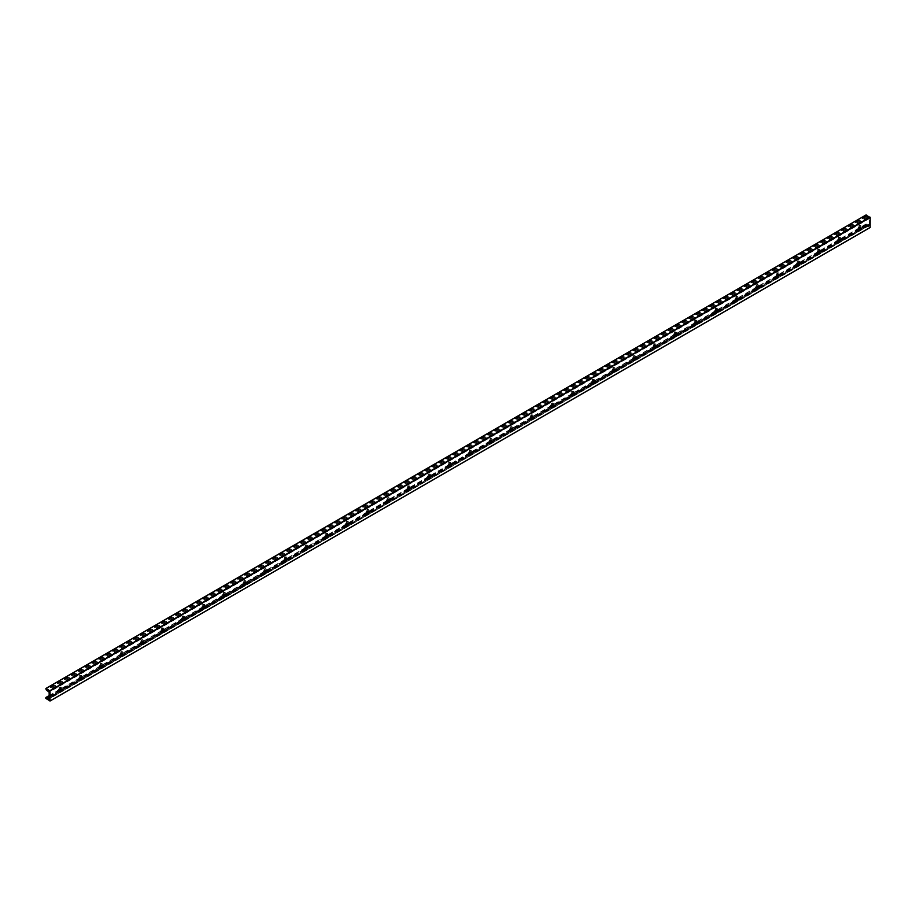<?xml version="1.0" encoding="UTF-8"?>
<svg xmlns="http://www.w3.org/2000/svg" width="916" height="916" viewBox="0 0 916 916"><rect width="100%" height="100%" fill="white"/><g stroke="black" fill="none" stroke-linecap="round" stroke-linejoin="round"><path stroke-width="0.69" stroke-dasharray="4.58 3.44" d="M58.155 691.03A2.714 1.569 -60 0 1 59.345 688.294A2.714 1.569 -60 0 1 61.441 687.572A2.714 1.569 -60 0 1 61.441 690.71A2.714 1.569 -60 0 1 58.716 692.278A2.714 1.569 -60 0 1 58.155 691.03M61.074 689.588A2.714 1.569 120 0 0 60.742 687.172A2.714 1.569 120 0 0 58.647 687.893A2.714 1.569 120 0 0 57.456 690.63A2.714 1.569 120 0 0 58.029 691.878A2.714 1.569 120 0 0 58.887 691.946L59.872 691.385A2.714 1.569 120 0 0 60.296 690.95M59.46 691.225A1.454 0.836 -60 0 1 59.357 691.179A1.454 0.836 -60 0 1 59.048 690.515A1.454 0.836 -60 0 1 59.689 689.05A1.454 0.836 -60 0 1 60.8 688.66A1.454 0.836 -60 0 1 60.891 688.74M78.662 679.191A2.714 1.569 -60 0 1 79.841 676.455A2.714 1.569 -60 0 1 81.936 675.733A2.714 1.569 -60 0 1 81.936 678.87A2.714 1.569 -60 0 1 79.223 680.439A2.714 1.569 -60 0 1 78.662 679.191M81.581 677.76A2.714 1.569 120 0 0 81.249 675.332A2.714 1.569 120 0 0 79.154 676.054A2.714 1.569 120 0 0 77.963 678.79A2.714 1.569 120 0 0 78.524 680.038A2.714 1.569 120 0 0 79.394 680.119L80.379 679.546A2.714 1.569 120 0 0 80.791 679.111M79.967 679.386A1.454 0.836 -60 0 1 79.852 679.34A1.454 0.836 -60 0 1 79.555 678.676A1.454 0.836 -60 0 1 80.184 677.222A1.454 0.836 -60 0 1 81.306 676.832A1.454 0.836 -60 0 1 81.398 676.901M99.157 667.352A2.714 1.569 -60 0 1 100.348 664.615A2.714 1.569 -60 0 1 102.443 663.894A2.714 1.569 -60 0 1 102.443 667.031A2.714 1.569 -60 0 1 99.73 668.6A2.714 1.569 -60 0 1 99.157 667.352M102.088 665.921A2.714 1.569 120 0 0 101.756 663.493A2.714 1.569 120 0 0 99.661 664.215A2.714 1.569 120 0 0 98.47 666.951A2.714 1.569 120 0 0 99.031 668.199A2.714 1.569 120 0 0 99.901 668.279L100.886 667.707A2.714 1.569 120 0 0 101.298 667.283M100.474 667.546A1.454 0.836 -60 0 1 100.359 667.501A1.454 0.836 -60 0 1 100.062 666.837A1.454 0.836 -60 0 1 100.691 665.382A1.454 0.836 -60 0 1 101.813 664.993A1.454 0.836 -60 0 1 101.905 665.062M119.664 655.513A2.714 1.569 -60 0 1 120.855 652.776A2.714 1.569 -60 0 1 122.95 652.055A2.714 1.569 -60 0 1 122.95 655.192A2.714 1.569 -60 0 1 120.225 656.761A2.714 1.569 -60 0 1 119.664 655.513M122.595 654.081A2.714 1.569 120 0 0 122.252 651.654A2.714 1.569 120 0 0 120.156 652.387A2.714 1.569 120 0 0 118.977 655.123A2.714 1.569 120 0 0 119.538 656.36A2.714 1.569 120 0 0 120.408 656.44L121.393 655.867A2.714 1.569 120 0 0 121.805 655.444M120.969 655.707A1.454 0.836 -60 0 1 120.866 655.661A1.454 0.836 -60 0 1 120.569 654.997A1.454 0.836 -60 0 1 121.198 653.543A1.454 0.836 -60 0 1 122.309 653.154A1.454 0.836 -60 0 1 122.412 653.222M140.171 643.685A2.714 1.569 -60 0 1 141.362 640.948A2.714 1.569 -60 0 1 143.457 640.215A2.714 1.569 -60 0 1 143.457 643.353A2.714 1.569 -60 0 1 140.732 644.921A2.714 1.569 -60 0 1 140.171 643.685M143.091 642.242A2.714 1.569 120 0 0 142.759 639.815A2.714 1.569 120 0 0 140.663 640.547A2.714 1.569 120 0 0 139.484 643.284A2.714 1.569 120 0 0 140.045 644.52A2.714 1.569 120 0 0 140.904 644.601L141.888 644.028A2.714 1.569 120 0 0 142.312 643.605M141.476 643.868A1.454 0.836 -60 0 1 141.373 643.822A1.454 0.836 -60 0 1 141.064 643.158A1.454 0.836 -60 0 1 141.705 641.704A1.454 0.836 -60 0 1 142.816 641.315A1.454 0.836 -60 0 1 142.919 641.383M160.678 631.845A2.714 1.569 -60 0 1 161.857 629.109A2.714 1.569 -60 0 1 163.953 628.376A2.714 1.569 -60 0 1 163.953 631.513A2.714 1.569 -60 0 1 161.239 633.082A2.714 1.569 -60 0 1 160.678 631.845M163.598 630.403A2.714 1.569 120 0 0 163.266 627.975A2.714 1.569 120 0 0 161.17 628.708A2.714 1.569 120 0 0 159.979 631.445A2.714 1.569 120 0 0 160.552 632.681A2.714 1.569 120 0 0 161.411 632.761L162.395 632.189A2.714 1.569 120 0 0 162.819 631.765M161.983 632.029A1.454 0.836 -60 0 1 161.869 631.983A1.454 0.836 -60 0 1 161.571 631.319A1.454 0.836 -60 0 1 162.201 629.865A1.454 0.836 -60 0 1 163.323 629.475A1.454 0.836 -60 0 1 163.414 629.544M181.185 620.006A2.714 1.569 -60 0 1 182.364 617.269A2.714 1.569 -60 0 1 184.459 616.537A2.714 1.569 -60 0 1 184.459 619.674A2.714 1.569 -60 0 1 181.746 621.243A2.714 1.569 -60 0 1 181.185 620.006M184.105 618.563A2.714 1.569 120 0 0 183.773 616.136A2.714 1.569 120 0 0 181.677 616.869A2.714 1.569 120 0 0 180.486 619.605A2.714 1.569 120 0 0 181.047 620.853A2.714 1.569 120 0 0 181.918 620.922L182.902 620.35A2.714 1.569 120 0 0 183.315 619.926M182.49 620.201A1.454 0.836 -60 0 1 182.376 620.143A1.454 0.836 -60 0 1 182.078 619.479A1.454 0.836 -60 0 1 182.708 618.025A1.454 0.836 -60 0 1 183.83 617.636A1.454 0.836 -60 0 1 183.921 617.705M201.68 608.167A2.714 1.569 -60 0 1 202.871 605.43A2.714 1.569 -60 0 1 204.966 604.697A2.714 1.569 -60 0 1 204.966 607.835A2.714 1.569 -60 0 1 202.241 609.415A2.714 1.569 -60 0 1 201.68 608.167M204.611 606.724A2.714 1.569 120 0 0 204.268 604.297A2.714 1.569 120 0 0 202.184 605.029A2.714 1.569 120 0 0 200.993 607.766A2.714 1.569 120 0 0 201.554 609.014A2.714 1.569 120 0 0 202.425 609.083L203.409 608.522A2.714 1.569 120 0 0 203.821 608.087M202.986 608.361A1.454 0.836 -60 0 1 202.883 608.316A1.454 0.836 -60 0 1 202.585 607.652A1.454 0.836 -60 0 1 203.215 606.186A1.454 0.836 -60 0 1 204.325 605.797A1.454 0.836 -60 0 1 204.428 605.877M222.187 596.327A2.714 1.569 -60 0 1 223.378 593.591A2.714 1.569 -60 0 1 225.473 592.858A2.714 1.569 -60 0 1 225.473 596.007A2.714 1.569 -60 0 1 222.748 597.576A2.714 1.569 -60 0 1 222.187 596.327M225.107 594.885A2.714 1.569 120 0 0 224.775 592.469A2.714 1.569 120 0 0 222.68 593.19A2.714 1.569 120 0 0 221.5 595.927A2.714 1.569 120 0 0 222.061 597.175A2.714 1.569 120 0 0 222.931 597.243L223.905 596.682A2.714 1.569 120 0 0 224.328 596.247M223.493 596.522A1.454 0.836 -60 0 1 223.389 596.476A1.454 0.836 -60 0 1 223.08 595.812A1.454 0.836 -60 0 1 223.722 594.347A1.454 0.836 -60 0 1 224.832 593.957A1.454 0.836 -60 0 1 224.935 594.037M242.694 584.488A2.714 1.569 -60 0 1 243.874 581.752A2.714 1.569 -60 0 1 245.969 581.03A2.714 1.569 -60 0 1 245.969 584.168A2.714 1.569 -60 0 1 243.255 585.736A2.714 1.569 -60 0 1 242.694 584.488M245.614 583.045A2.714 1.569 120 0 0 245.282 580.63A2.714 1.569 120 0 0 243.187 581.351A2.714 1.569 120 0 0 241.996 584.087A2.714 1.569 120 0 0 242.568 585.335A2.714 1.569 120 0 0 243.427 585.404L244.412 584.843A2.714 1.569 120 0 0 244.835 584.408M243.999 584.683A1.454 0.836 -60 0 1 243.885 584.637A1.454 0.836 -60 0 1 243.587 583.973A1.454 0.836 -60 0 1 244.217 582.507A1.454 0.836 -60 0 1 245.339 582.118A1.454 0.836 -60 0 1 245.431 582.198M263.201 572.649A2.714 1.569 -60 0 1 264.38 569.912A2.714 1.569 -60 0 1 266.476 569.191A2.714 1.569 -60 0 1 266.476 572.328A2.714 1.569 -60 0 1 263.762 573.897A2.714 1.569 -60 0 1 263.201 572.649M266.121 571.218A2.714 1.569 120 0 0 265.789 568.79A2.714 1.569 120 0 0 263.694 569.512A2.714 1.569 120 0 0 262.503 572.248A2.714 1.569 120 0 0 263.064 573.496A2.714 1.569 120 0 0 263.934 573.576L264.919 573.004A2.714 1.569 120 0 0 265.331 572.569M264.506 572.844A1.454 0.836 -60 0 1 264.392 572.798A1.454 0.836 -60 0 1 264.094 572.134A1.454 0.836 -60 0 1 264.724 570.679A1.454 0.836 -60 0 1 265.846 570.29A1.454 0.836 -60 0 1 265.938 570.359M283.697 560.81A2.714 1.569 -60 0 1 284.887 558.073A2.714 1.569 -60 0 1 286.983 557.352A2.714 1.569 -60 0 1 286.983 560.489A2.714 1.569 -60 0 1 284.269 562.058A2.714 1.569 -60 0 1 283.697 560.81M286.628 559.378A2.714 1.569 120 0 0 286.296 556.951A2.714 1.569 120 0 0 284.2 557.672A2.714 1.569 120 0 0 283.01 560.409A2.714 1.569 120 0 0 283.571 561.657A2.714 1.569 120 0 0 284.441 561.737L285.426 561.165A2.714 1.569 120 0 0 285.838 560.741M285.013 561.004A1.454 0.836 -60 0 1 284.899 560.958A1.454 0.836 -60 0 1 284.601 560.294A1.454 0.836 -60 0 1 285.231 558.84A1.454 0.836 -60 0 1 286.353 558.451A1.454 0.836 -60 0 1 286.445 558.52M304.204 548.97A2.714 1.569 -60 0 1 305.394 546.234A2.714 1.569 -60 0 1 307.49 545.512A2.714 1.569 -60 0 1 307.49 548.65A2.714 1.569 -60 0 1 304.765 550.218A2.714 1.569 -60 0 1 304.204 548.97M307.135 547.539A2.714 1.569 120 0 0 306.791 545.112A2.714 1.569 120 0 0 304.696 545.844A2.714 1.569 120 0 0 303.517 548.57A2.714 1.569 120 0 0 304.078 549.818A2.714 1.569 120 0 0 304.948 549.898L305.933 549.325A2.714 1.569 120 0 0 306.345 548.902M305.509 549.165A1.454 0.836 -60 0 1 305.406 549.119A1.454 0.836 -60 0 1 305.097 548.455A1.454 0.836 -60 0 1 305.738 547.001A1.454 0.836 -60 0 1 306.849 546.612A1.454 0.836 -60 0 1 306.952 546.68M324.711 537.142A2.714 1.569 -60 0 1 325.901 534.406A2.714 1.569 -60 0 1 327.985 533.673A2.714 1.569 -60 0 1 327.985 536.81A2.714 1.569 -60 0 1 325.272 538.379A2.714 1.569 -60 0 1 324.711 537.142M327.63 535.7A2.714 1.569 120 0 0 327.298 533.272A2.714 1.569 120 0 0 325.203 534.005A2.714 1.569 120 0 0 324.012 536.742A2.714 1.569 120 0 0 324.585 537.978A2.714 1.569 120 0 0 325.443 538.058L326.428 537.486A2.714 1.569 120 0 0 326.852 537.062M326.016 537.326A1.454 0.836 -60 0 1 325.901 537.28A1.454 0.836 -60 0 1 325.604 536.616A1.454 0.836 -60 0 1 326.245 535.162A1.454 0.836 -60 0 1 327.356 534.772A1.454 0.836 -60 0 1 327.447 534.841M345.218 525.303A2.714 1.569 -60 0 1 346.397 522.567A2.714 1.569 -60 0 1 348.492 521.834A2.714 1.569 -60 0 1 348.492 524.971A2.714 1.569 -60 0 1 345.779 526.54A2.714 1.569 -60 0 1 345.218 525.303M348.137 523.86A2.714 1.569 120 0 0 347.805 521.433A2.714 1.569 120 0 0 345.71 522.166A2.714 1.569 120 0 0 344.519 524.902A2.714 1.569 120 0 0 345.08 526.139A2.714 1.569 120 0 0 345.95 526.219L346.935 525.647A2.714 1.569 120 0 0 347.347 525.223M346.523 525.486A1.454 0.836 -60 0 1 346.408 525.44A1.454 0.836 -60 0 1 346.111 524.776A1.454 0.836 -60 0 1 346.74 523.322A1.454 0.836 -60 0 1 347.862 522.933A1.454 0.836 -60 0 1 347.954 523.002M365.713 513.464A2.714 1.569 -60 0 1 366.904 510.727A2.714 1.569 -60 0 1 368.999 509.994A2.714 1.569 -60 0 1 368.999 513.132A2.714 1.569 -60 0 1 366.285 514.7A2.714 1.569 -60 0 1 365.713 513.464M368.644 512.021A2.714 1.569 120 0 0 368.312 509.594A2.714 1.569 120 0 0 366.217 510.327A2.714 1.569 120 0 0 365.026 513.063A2.714 1.569 120 0 0 365.587 514.311A2.714 1.569 120 0 0 366.457 514.38L367.442 513.807A2.714 1.569 120 0 0 367.854 513.384M367.03 513.658A1.454 0.836 -60 0 1 366.915 513.601A1.454 0.836 -60 0 1 366.618 512.937A1.454 0.836 -60 0 1 367.247 511.483A1.454 0.836 -60 0 1 368.369 511.094A1.454 0.836 -60 0 1 368.461 511.162M386.22 501.625A2.714 1.569 -60 0 1 387.411 498.888A2.714 1.569 -60 0 1 389.506 498.155A2.714 1.569 -60 0 1 389.506 501.292A2.714 1.569 -60 0 1 386.781 502.873A2.714 1.569 -60 0 1 386.22 501.625M389.151 500.182A2.714 1.569 120 0 0 388.808 497.754A2.714 1.569 120 0 0 386.712 498.487A2.714 1.569 120 0 0 385.533 501.224A2.714 1.569 120 0 0 386.094 502.472A2.714 1.569 120 0 0 386.964 502.541L387.949 501.979A2.714 1.569 120 0 0 388.361 501.544M387.525 501.819A1.454 0.836 -60 0 1 387.422 501.773A1.454 0.836 -60 0 1 387.125 501.109A1.454 0.836 -60 0 1 387.754 499.644A1.454 0.836 -60 0 1 388.865 499.254A1.454 0.836 -60 0 1 388.968 499.335M406.727 489.785A2.714 1.569 -60 0 1 407.918 487.049A2.714 1.569 -60 0 1 410.013 486.316A2.714 1.569 -60 0 1 410.013 489.465A2.714 1.569 -60 0 1 407.288 491.033A2.714 1.569 -60 0 1 406.727 489.785M409.647 488.343A2.714 1.569 120 0 0 409.315 485.927A2.714 1.569 120 0 0 407.219 486.648A2.714 1.569 120 0 0 406.04 489.384A2.714 1.569 120 0 0 406.601 490.632A2.714 1.569 120 0 0 407.46 490.701L408.444 490.14A2.714 1.569 120 0 0 408.868 489.705M408.032 489.98A1.454 0.836 -60 0 1 407.929 489.934A1.454 0.836 -60 0 1 407.62 489.27A1.454 0.836 -60 0 1 408.261 487.804A1.454 0.836 -60 0 1 409.372 487.415A1.454 0.836 -60 0 1 409.463 487.495M427.234 477.946A2.714 1.569 -60 0 1 428.413 475.209A2.714 1.569 -60 0 1 430.509 474.488A2.714 1.569 -60 0 1 430.509 477.625A2.714 1.569 -60 0 1 427.795 479.194A2.714 1.569 -60 0 1 427.234 477.946M430.154 476.503A2.714 1.569 120 0 0 429.822 474.087A2.714 1.569 120 0 0 427.726 474.809A2.714 1.569 120 0 0 426.535 477.545A2.714 1.569 120 0 0 427.096 478.793A2.714 1.569 120 0 0 427.967 478.862L428.951 478.301A2.714 1.569 120 0 0 429.375 477.866M428.539 478.141A1.454 0.836 -60 0 1 428.425 478.095A1.454 0.836 -60 0 1 428.127 477.431A1.454 0.836 -60 0 1 428.757 475.965A1.454 0.836 -60 0 1 429.879 475.576A1.454 0.836 -60 0 1 429.97 475.656M447.729 466.107A2.714 1.569 -60 0 1 448.92 463.37A2.714 1.569 -60 0 1 451.015 462.649A2.714 1.569 -60 0 1 451.015 465.786A2.714 1.569 -60 0 1 448.302 467.355A2.714 1.569 -60 0 1 447.729 466.107M450.661 464.675A2.714 1.569 120 0 0 450.329 462.248A2.714 1.569 120 0 0 448.233 462.969A2.714 1.569 120 0 0 447.042 465.706A2.714 1.569 120 0 0 447.603 466.954A2.714 1.569 120 0 0 448.474 467.034L449.458 466.462A2.714 1.569 120 0 0 449.87 466.026M449.046 466.301A1.454 0.836 -60 0 1 448.932 466.255A1.454 0.836 -60 0 1 448.634 465.591A1.454 0.836 -60 0 1 449.264 464.137A1.454 0.836 -60 0 1 450.386 463.748A1.454 0.836 -60 0 1 450.477 463.817M468.236 454.267A2.714 1.569 -60 0 1 469.427 451.531A2.714 1.569 -60 0 1 471.522 450.809A2.714 1.569 -60 0 1 471.522 453.947A2.714 1.569 -60 0 1 468.797 455.515A2.714 1.569 -60 0 1 468.236 454.267M471.168 452.836A2.714 1.569 120 0 0 470.824 450.409A2.714 1.569 120 0 0 468.729 451.13A2.714 1.569 120 0 0 467.549 453.867A2.714 1.569 120 0 0 468.11 455.115A2.714 1.569 120 0 0 468.981 455.195L469.965 454.622A2.714 1.569 120 0 0 470.377 454.199M469.542 454.462A1.454 0.836 -60 0 1 469.439 454.416A1.454 0.836 -60 0 1 469.141 453.752A1.454 0.836 -60 0 1 469.771 452.298A1.454 0.836 -60 0 1 470.881 451.909A1.454 0.836 -60 0 1 470.984 451.977M488.743 442.428A2.714 1.569 -60 0 1 489.934 439.691A2.714 1.569 -60 0 1 492.029 438.97A2.714 1.569 -60 0 1 492.029 442.107A2.714 1.569 -60 0 1 489.304 443.676A2.714 1.569 -60 0 1 488.743 442.428M491.663 440.997A2.714 1.569 120 0 0 491.331 438.569A2.714 1.569 120 0 0 489.236 439.302A2.714 1.569 120 0 0 488.056 442.027A2.714 1.569 120 0 0 488.617 443.275A2.714 1.569 120 0 0 489.476 443.355L490.461 442.783A2.714 1.569 120 0 0 490.884 442.359M490.049 442.623A1.454 0.836 -60 0 1 489.945 442.577A1.454 0.836 -60 0 1 489.636 441.913A1.454 0.836 -60 0 1 490.278 440.459A1.454 0.836 -60 0 1 491.388 440.069A1.454 0.836 -60 0 1 491.491 440.138M509.25 430.589A2.714 1.569 -60 0 1 510.43 427.864A2.714 1.569 -60 0 1 512.525 427.131A2.714 1.569 -60 0 1 512.525 430.268A2.714 1.569 -60 0 1 509.811 431.837A2.714 1.569 -60 0 1 509.25 430.589M512.17 429.157A2.714 1.569 120 0 0 511.838 426.73A2.714 1.569 120 0 0 509.743 427.463A2.714 1.569 120 0 0 508.552 430.199A2.714 1.569 120 0 0 509.124 431.436A2.714 1.569 120 0 0 509.983 431.516L510.968 430.944A2.714 1.569 120 0 0 511.391 430.52M510.555 430.783A1.454 0.836 -60 0 1 510.441 430.738A1.454 0.836 -60 0 1 510.143 430.073A1.454 0.836 -60 0 1 510.773 428.619A1.454 0.836 -60 0 1 511.895 428.23A1.454 0.836 -60 0 1 511.987 428.299M529.757 418.761A2.714 1.569 -60 0 1 530.937 416.024A2.714 1.569 -60 0 1 533.032 415.291A2.714 1.569 -60 0 1 533.032 418.429A2.714 1.569 -60 0 1 530.318 419.997A2.714 1.569 -60 0 1 529.757 418.761M532.677 417.318A2.714 1.569 120 0 0 532.345 414.891A2.714 1.569 120 0 0 530.25 415.624A2.714 1.569 120 0 0 529.059 418.36A2.714 1.569 120 0 0 529.62 419.597A2.714 1.569 120 0 0 530.49 419.677L531.475 419.104A2.714 1.569 120 0 0 531.887 418.681M531.062 418.944A1.454 0.836 -60 0 1 530.948 418.898A1.454 0.836 -60 0 1 530.65 418.234A1.454 0.836 -60 0 1 531.28 416.78A1.454 0.836 -60 0 1 532.402 416.391A1.454 0.836 -60 0 1 532.494 416.459M550.253 406.922A2.714 1.569 -60 0 1 551.443 404.185A2.714 1.569 -60 0 1 553.539 403.452A2.714 1.569 -60 0 1 553.539 406.59A2.714 1.569 -60 0 1 550.825 408.158A2.714 1.569 -60 0 1 550.253 406.922M553.184 405.479A2.714 1.569 120 0 0 552.84 403.051A2.714 1.569 120 0 0 550.756 403.784A2.714 1.569 120 0 0 549.566 406.521A2.714 1.569 120 0 0 550.127 407.769A2.714 1.569 120 0 0 550.997 407.838L551.982 407.265A2.714 1.569 120 0 0 552.394 406.841M551.558 407.116A1.454 0.836 -60 0 1 551.455 407.059A1.454 0.836 -60 0 1 551.157 406.395A1.454 0.836 -60 0 1 551.787 404.941A1.454 0.836 -60 0 1 552.909 404.551A1.454 0.836 -60 0 1 553.001 404.62M570.76 395.082A2.714 1.569 -60 0 1 571.95 392.346A2.714 1.569 -60 0 1 574.046 391.613A2.714 1.569 -60 0 1 574.046 394.75A2.714 1.569 -60 0 1 571.321 396.33A2.714 1.569 -60 0 1 570.76 395.082M573.691 393.64A2.714 1.569 120 0 0 573.347 391.212A2.714 1.569 120 0 0 571.252 391.945A2.714 1.569 120 0 0 570.073 394.681A2.714 1.569 120 0 0 570.634 395.93A2.714 1.569 120 0 0 571.504 395.998L572.489 395.437A2.714 1.569 120 0 0 572.901 395.002M572.065 395.277A1.454 0.836 -60 0 1 571.962 395.231A1.454 0.836 -60 0 1 571.653 394.567A1.454 0.836 -60 0 1 572.294 393.101A1.454 0.836 -60 0 1 573.405 392.712A1.454 0.836 -60 0 1 573.508 392.792M591.267 383.243A2.714 1.569 -60 0 1 592.446 380.506A2.714 1.569 -60 0 1 594.541 379.774A2.714 1.569 -60 0 1 594.541 382.922A2.714 1.569 -60 0 1 591.828 384.491A2.714 1.569 -60 0 1 591.267 383.243M594.186 381.8A2.714 1.569 120 0 0 593.854 379.384A2.714 1.569 120 0 0 591.759 380.106A2.714 1.569 120 0 0 590.568 382.842A2.714 1.569 120 0 0 591.141 384.09A2.714 1.569 120 0 0 591.999 384.159L592.984 383.598A2.714 1.569 120 0 0 593.408 383.163M592.572 383.438A1.454 0.836 -60 0 1 592.457 383.392A1.454 0.836 -60 0 1 592.16 382.728A1.454 0.836 -60 0 1 592.789 381.262A1.454 0.836 -60 0 1 593.912 380.873A1.454 0.836 -60 0 1 594.003 380.953M611.774 371.404A2.714 1.569 -60 0 1 612.953 368.667A2.714 1.569 -60 0 1 615.048 367.946A2.714 1.569 -60 0 1 615.048 371.083A2.714 1.569 -60 0 1 612.335 372.652A2.714 1.569 -60 0 1 611.774 371.404M614.693 369.961A2.714 1.569 120 0 0 614.361 367.545A2.714 1.569 120 0 0 612.266 368.266A2.714 1.569 120 0 0 611.075 371.003A2.714 1.569 120 0 0 611.636 372.251A2.714 1.569 120 0 0 612.506 372.32L613.491 371.759A2.714 1.569 120 0 0 613.903 371.324M613.079 371.598A1.454 0.836 -60 0 1 612.964 371.553A1.454 0.836 -60 0 1 612.667 370.888A1.454 0.836 -60 0 1 613.296 369.423A1.454 0.836 -60 0 1 614.418 369.034A1.454 0.836 -60 0 1 614.51 369.114M632.269 359.564A2.714 1.569 -60 0 1 633.46 356.828A2.714 1.569 -60 0 1 635.555 356.106A2.714 1.569 -60 0 1 635.555 359.244A2.714 1.569 -60 0 1 632.842 360.812A2.714 1.569 -60 0 1 632.269 359.564M635.2 358.133A2.714 1.569 120 0 0 634.868 355.706A2.714 1.569 120 0 0 632.773 356.427A2.714 1.569 120 0 0 631.582 359.164A2.714 1.569 120 0 0 632.143 360.412A2.714 1.569 120 0 0 633.013 360.492L633.998 359.919A2.714 1.569 120 0 0 634.41 359.484M633.586 359.759A1.454 0.836 -60 0 1 633.471 359.713A1.454 0.836 -60 0 1 633.174 359.049A1.454 0.836 -60 0 1 633.803 357.584A1.454 0.836 -60 0 1 634.925 357.206A1.454 0.836 -60 0 1 635.017 357.274M652.776 347.725A2.714 1.569 -60 0 1 653.967 344.989A2.714 1.569 -60 0 1 656.062 344.267A2.714 1.569 -60 0 1 656.062 347.404A2.714 1.569 -60 0 1 653.337 348.973A2.714 1.569 -60 0 1 652.776 347.725M655.707 346.294A2.714 1.569 120 0 0 655.364 343.866A2.714 1.569 120 0 0 653.268 344.588A2.714 1.569 120 0 0 652.089 347.324A2.714 1.569 120 0 0 652.65 348.572A2.714 1.569 120 0 0 653.52 348.653L654.505 348.08A2.714 1.569 120 0 0 654.917 347.656M654.081 347.92A1.454 0.836 -60 0 1 653.978 347.874A1.454 0.836 -60 0 1 653.68 347.21A1.454 0.836 -60 0 1 654.31 345.756A1.454 0.836 -60 0 1 655.421 345.366A1.454 0.836 -60 0 1 655.524 345.435M673.283 335.886A2.714 1.569 -60 0 1 674.474 333.149A2.714 1.569 -60 0 1 676.569 332.428A2.714 1.569 -60 0 1 676.569 335.565A2.714 1.569 -60 0 1 673.844 337.134A2.714 1.569 -60 0 1 673.283 335.886M676.203 334.455A2.714 1.569 120 0 0 675.871 332.027A2.714 1.569 120 0 0 673.775 332.76A2.714 1.569 120 0 0 672.584 335.485A2.714 1.569 120 0 0 673.157 336.733A2.714 1.569 120 0 0 674.016 336.813L675 336.241A2.714 1.569 120 0 0 675.424 335.817M674.588 336.08A1.454 0.836 -60 0 1 674.474 336.035A1.454 0.836 -60 0 1 674.176 335.37A1.454 0.836 -60 0 1 674.817 333.916A1.454 0.836 -60 0 1 675.928 333.527A1.454 0.836 -60 0 1 676.019 333.596M693.79 324.046A2.714 1.569 -60 0 1 694.969 321.321A2.714 1.569 -60 0 1 697.065 320.589A2.714 1.569 -60 0 1 697.065 323.726A2.714 1.569 -60 0 1 694.351 325.295A2.714 1.569 -60 0 1 693.79 324.046M696.71 322.615A2.714 1.569 120 0 0 696.378 320.188A2.714 1.569 120 0 0 694.282 320.921A2.714 1.569 120 0 0 693.091 323.657A2.714 1.569 120 0 0 693.652 324.894A2.714 1.569 120 0 0 694.523 324.974L695.507 324.401A2.714 1.569 120 0 0 695.92 323.978M695.095 324.241A1.454 0.836 -60 0 1 694.981 324.195A1.454 0.836 -60 0 1 694.683 323.531A1.454 0.836 -60 0 1 695.313 322.077A1.454 0.836 -60 0 1 696.435 321.688A1.454 0.836 -60 0 1 696.526 321.756M714.285 312.219A2.714 1.569 -60 0 1 715.476 309.482A2.714 1.569 -60 0 1 717.572 308.749A2.714 1.569 -60 0 1 717.572 311.887A2.714 1.569 -60 0 1 714.858 313.455A2.714 1.569 -60 0 1 714.285 312.219M717.217 310.776A2.714 1.569 120 0 0 716.885 308.349A2.714 1.569 120 0 0 714.789 309.081A2.714 1.569 120 0 0 713.598 311.818A2.714 1.569 120 0 0 714.159 313.054A2.714 1.569 120 0 0 715.03 313.135L716.014 312.562A2.714 1.569 120 0 0 716.427 312.138M715.602 312.402A1.454 0.836 -60 0 1 715.488 312.356A1.454 0.836 -60 0 1 715.19 311.692A1.454 0.836 -60 0 1 715.82 310.238A1.454 0.836 -60 0 1 716.942 309.848A1.454 0.836 -60 0 1 717.033 309.917M734.792 300.379A2.714 1.569 -60 0 1 735.983 297.643A2.714 1.569 -60 0 1 738.078 296.91A2.714 1.569 -60 0 1 738.078 300.047A2.714 1.569 -60 0 1 735.353 301.616A2.714 1.569 -60 0 1 734.792 300.379M737.723 298.937A2.714 1.569 120 0 0 737.38 296.509A2.714 1.569 120 0 0 735.285 297.242A2.714 1.569 120 0 0 734.105 299.979A2.714 1.569 120 0 0 734.666 301.227A2.714 1.569 120 0 0 735.537 301.295L736.521 300.723A2.714 1.569 120 0 0 736.933 300.299M736.098 300.574A1.454 0.836 -60 0 1 735.995 300.517A1.454 0.836 -60 0 1 735.697 299.853A1.454 0.836 -60 0 1 736.327 298.398A1.454 0.836 -60 0 1 737.437 298.009A1.454 0.836 -60 0 1 737.54 298.078M755.299 288.54A2.714 1.569 -60 0 1 756.49 285.803A2.714 1.569 -60 0 1 758.585 285.071A2.714 1.569 -60 0 1 758.585 288.208A2.714 1.569 -60 0 1 755.86 289.788A2.714 1.569 -60 0 1 755.299 288.54M758.219 287.097A2.714 1.569 120 0 0 757.887 284.67A2.714 1.569 120 0 0 755.792 285.403A2.714 1.569 120 0 0 754.612 288.139A2.714 1.569 120 0 0 755.173 289.387A2.714 1.569 120 0 0 756.032 289.456L757.017 288.895A2.714 1.569 120 0 0 757.44 288.46M756.605 288.735A1.454 0.836 -60 0 1 756.502 288.689A1.454 0.836 -60 0 1 756.192 288.025A1.454 0.836 -60 0 1 756.834 286.559A1.454 0.836 -60 0 1 757.944 286.17A1.454 0.836 -60 0 1 758.047 286.25M775.806 276.701A2.714 1.569 -60 0 1 776.986 273.964A2.714 1.569 -60 0 1 779.081 273.231A2.714 1.569 -60 0 1 779.081 276.38A2.714 1.569 -60 0 1 776.367 277.949A2.714 1.569 -60 0 1 775.806 276.701M778.726 275.258A2.714 1.569 120 0 0 778.394 272.831A2.714 1.569 120 0 0 776.299 273.563A2.714 1.569 120 0 0 775.108 276.3A2.714 1.569 120 0 0 775.669 277.548A2.714 1.569 120 0 0 776.539 277.617L777.524 277.056A2.714 1.569 120 0 0 777.947 276.621M777.112 276.895A1.454 0.836 -60 0 1 776.997 276.85A1.454 0.836 -60 0 1 776.699 276.185A1.454 0.836 -60 0 1 777.329 274.72A1.454 0.836 -60 0 1 778.451 274.331A1.454 0.836 -60 0 1 778.543 274.411M796.313 264.861A2.714 1.569 -60 0 1 797.493 262.125A2.714 1.569 -60 0 1 799.588 261.404A2.714 1.569 -60 0 1 799.588 264.541A2.714 1.569 -60 0 1 796.874 266.109A2.714 1.569 -60 0 1 796.313 264.861M799.233 263.419A2.714 1.569 120 0 0 798.901 261.003A2.714 1.569 120 0 0 796.805 261.724A2.714 1.569 120 0 0 795.615 264.461A2.714 1.569 120 0 0 796.176 265.709A2.714 1.569 120 0 0 797.046 265.777L798.031 265.216A2.714 1.569 120 0 0 798.443 264.781M797.618 265.056A1.454 0.836 -60 0 1 797.504 265.01A1.454 0.836 -60 0 1 797.206 264.346A1.454 0.836 -60 0 1 797.836 262.881A1.454 0.836 -60 0 1 798.958 262.491A1.454 0.836 -60 0 1 799.05 262.571M816.809 253.022A2.714 1.569 -60 0 1 817.999 250.286A2.714 1.569 -60 0 1 820.095 249.564A2.714 1.569 -60 0 1 820.095 252.701A2.714 1.569 -60 0 1 817.37 254.27A2.714 1.569 -60 0 1 816.809 253.022M819.74 251.591A2.714 1.569 120 0 0 819.396 249.163A2.714 1.569 120 0 0 817.301 249.885A2.714 1.569 120 0 0 816.122 252.621A2.714 1.569 120 0 0 816.683 253.869A2.714 1.569 120 0 0 817.553 253.95L818.538 253.377A2.714 1.569 120 0 0 818.95 252.942M818.114 253.217A1.454 0.836 -60 0 1 818.011 253.171A1.454 0.836 -60 0 1 817.713 252.507A1.454 0.836 -60 0 1 818.343 251.041A1.454 0.836 -60 0 1 819.454 250.663A1.454 0.836 -60 0 1 819.557 250.732M837.316 241.183A2.714 1.569 -60 0 1 838.506 238.446A2.714 1.569 -60 0 1 840.602 237.725A2.714 1.569 -60 0 1 840.602 240.862A2.714 1.569 -60 0 1 837.877 242.431A2.714 1.569 -60 0 1 837.316 241.183M840.235 239.752A2.714 1.569 120 0 0 839.903 237.324A2.714 1.569 120 0 0 837.808 238.046A2.714 1.569 120 0 0 836.629 240.782A2.714 1.569 120 0 0 837.19 242.03A2.714 1.569 120 0 0 838.06 242.11L839.033 241.538A2.714 1.569 120 0 0 839.457 241.103M838.621 241.377A1.454 0.836 -60 0 1 838.518 241.332A1.454 0.836 -60 0 1 838.209 240.668A1.454 0.836 -60 0 1 838.85 239.213A1.454 0.836 -60 0 1 839.961 238.824A1.454 0.836 -60 0 1 840.064 238.893M58.887 691.946L49.132 697.591M45.8 688.637L865.975 215.111L869.307 218.638L869.353 224.214L49.201 697.694M869.307 224.065L859.54 229.698A2.714 1.569 120 0 0 859.964 229.275M860.742 227.912A2.714 1.569 120 0 0 860.41 225.485A2.714 1.569 120 0 0 858.315 226.218A2.714 1.569 120 0 0 857.124 228.943A2.714 1.569 120 0 0 857.697 230.191A2.714 1.569 120 0 0 858.555 230.271L859.54 229.698M858.555 230.271L839.033 241.538M838.06 242.11L818.538 253.377M817.553 253.95L798.031 265.216M797.046 265.777L777.524 277.056M776.539 277.617L757.017 288.895M756.032 289.456L736.521 300.723M735.537 301.295L716.014 312.562M715.03 313.135L695.507 324.401M694.523 324.974L675 336.241M674.016 336.813L654.505 348.08M653.52 348.653L633.998 359.919M633.013 360.492L613.491 371.759M612.506 372.32L592.984 383.598M591.999 384.159L572.489 395.437M571.504 395.998L551.982 407.265M550.997 407.838L531.475 419.104M530.49 419.677L510.968 430.944M509.983 431.516L490.461 442.783M489.476 443.355L469.965 454.622M468.981 455.195L449.458 466.462M448.474 467.034L428.951 478.301M427.967 478.862L408.444 490.14M407.46 490.701L387.949 501.979M386.964 502.541L367.442 513.807M366.457 514.38L346.935 525.647M345.95 526.219L326.428 537.486M325.443 538.058L305.933 549.325M304.948 549.898L285.426 561.165M284.441 561.737L264.919 573.004M263.934 573.576L244.412 584.843M243.427 585.404L223.905 596.682M222.931 597.243L203.409 608.522M202.425 609.083L182.902 620.35M181.918 620.922L162.395 632.189M161.411 632.761L141.888 644.028M140.904 644.601L121.393 655.867M120.408 656.44L100.886 667.707M99.901 668.279L80.379 679.546M79.394 680.119L59.872 691.385M857.823 229.344A2.714 1.569 -60 0 1 859.002 226.607A2.714 1.569 -60 0 1 861.097 225.886A2.714 1.569 -60 0 1 861.097 229.023A2.714 1.569 -60 0 1 858.384 230.592A2.714 1.569 -60 0 1 857.823 229.344M859.128 229.538A1.454 0.836 -60 0 1 859.013 229.492A1.454 0.836 -60 0 1 858.716 228.828A1.454 0.836 -60 0 1 859.345 227.374A1.454 0.836 -60 0 1 860.467 226.985A1.454 0.836 -60 0 1 860.559 227.054M869.307 224.214L869.158 225.542L866.044 223.973L865.975 224.878L870.028 227.523M869.307 218.638L49.132 692.153M866.227 225.325L46.052 698.839M865.975 224.878L45.8 698.404M865.975 224.134L860.674 227.191M859.151 228.073L840.167 239.03M838.644 239.912L819.66 250.869M818.148 251.751L799.153 262.709M797.641 263.579L778.646 274.548M777.134 275.418L758.15 286.387M756.627 287.258L737.643 298.227M736.12 299.097L717.136 310.066M715.625 310.936L696.629 321.894M695.118 322.775L676.134 333.733M674.611 334.615L655.627 345.572M654.104 346.454L635.12 357.412M633.609 358.293L614.613 369.251M613.102 370.121L594.118 381.09M592.595 381.961L573.611 392.93M572.088 393.8L553.104 404.769M551.592 405.639L532.597 416.608M531.085 417.478L512.101 428.436M510.578 429.318L491.594 440.275M490.071 441.157L471.087 452.115M469.576 452.996L450.58 463.954M449.069 464.836L430.073 475.793M428.562 476.663L409.578 487.633M408.055 488.503L389.071 499.472M387.548 500.342L368.564 511.311M367.053 512.181L348.057 523.15M346.546 524.021L327.562 534.978M326.039 535.86L307.055 546.818M305.532 547.699L286.548 558.657M285.036 559.539L266.041 570.496M264.529 571.378L245.545 582.336M244.022 583.206L225.038 594.175M223.515 595.045L204.531 606.014M203.02 606.884L184.024 617.853M182.513 618.724L163.517 629.693M162.006 630.563L143.022 641.521M141.499 642.402L122.515 653.36M120.992 654.242L102.008 665.199M100.497 666.081L81.501 677.038M79.99 677.92L61.006 688.878M59.483 689.748L49.132 695.736M866.364 224.122L860.742 227.374M859.025 228.359L840.235 239.213M838.529 240.198L819.728 251.053M818.022 252.037L799.221 262.892M797.515 263.877L778.715 274.731M777.008 275.716L758.219 286.559M756.513 287.555L737.712 298.398M736.006 299.383L717.205 310.238M715.499 311.222L696.698 322.077M694.992 323.062L676.203 333.916M674.497 334.901L655.696 345.756M653.99 346.74L635.189 357.595M633.483 358.58L614.682 369.434M612.976 370.419L594.186 381.274M592.469 382.258L573.679 393.101M571.973 394.098L553.172 404.941M551.466 405.925L532.665 416.78M530.959 417.765L512.159 428.619M510.452 429.604L491.663 440.459M489.957 441.443L471.156 452.298M469.45 453.283L450.649 464.137M448.943 465.122L430.142 475.976M428.436 476.961L409.647 487.816M407.941 488.8L389.14 499.644M387.434 500.64L368.633 511.483M366.927 512.468L348.126 523.322M346.42 524.307L327.63 535.162M325.924 536.146L307.123 547.001M305.417 547.986L286.616 558.84M284.91 559.825L266.109 570.679M264.403 571.664L245.614 582.519M243.896 583.503L225.107 594.358M223.401 595.343L204.6 606.186M202.894 607.182L184.093 618.025M182.387 619.01L163.586 629.865M161.88 630.849L143.091 641.704M141.385 642.688L122.584 653.543M120.878 654.528L102.077 665.382M100.371 666.367L81.57 677.222M79.864 678.206L61.074 689.061M59.368 690.046L49.132 695.954M866.857 224.809L860.49 228.485M859.002 229.344L839.983 240.324M838.495 241.183L819.477 252.163M817.988 253.022L798.97 264.003M797.481 264.861L778.474 275.842M776.974 276.701L757.967 287.681M756.479 288.54L737.46 299.521M735.972 300.379L716.953 311.348M715.465 312.219L696.446 323.188M694.958 324.046L675.951 335.027M674.462 335.886L655.444 346.866M653.955 347.725L634.937 358.706M633.448 359.564L614.43 370.545M612.941 371.404L593.934 382.384M592.446 383.243L573.427 394.224M571.939 395.082L552.92 406.063M551.432 406.922L532.414 417.891M530.925 418.761L511.918 429.73M510.43 430.589L491.411 441.569M489.923 442.428L470.904 453.409M469.416 454.267L450.397 465.248M448.909 466.107L429.89 477.087M428.402 477.946L409.395 488.926M407.906 489.785L388.888 500.766M387.399 501.625L368.381 512.605M366.892 513.464L347.874 524.433M346.385 525.303L327.378 536.272M325.89 537.131L306.871 548.111M305.383 548.97L286.365 559.951M284.876 560.81L265.858 571.79M264.369 572.649L245.362 583.629M243.874 584.488L224.855 595.469M223.367 596.327L204.348 607.308M202.86 608.167L183.841 619.147M182.353 620.006L163.346 630.975M161.846 631.845L142.839 642.814M141.35 643.673L122.332 654.654M120.843 655.513L101.825 666.493M100.336 667.352L81.318 678.332M79.829 679.191L60.822 690.172M59.334 691.03L49.132 696.916M867.589 225.233L49.132 697.763M868.047 225.13L49.132 697.923M868.196 225.153L49.132 698.038M868.792 225.496L49.132 698.725L869.307 225.21M868.792 217.745L48.617 691.271M868.196 217.401L48.021 690.927M868.047 217.264L47.884 690.79M867.589 216.634L47.426 690.16M866.857 216.21L46.693 689.737M866.364 216.325L46.201 689.851M865.975 215.855L45.8 689.382M61.441 687.572L60.742 687.172M58.716 692.278L58.029 691.878M81.936 675.733L81.249 675.332M79.223 680.439L78.524 680.038M102.443 663.894L101.756 663.493M99.73 668.6L99.031 668.199M122.95 652.055L122.252 651.654M120.225 656.761L119.538 656.36M143.457 640.215L142.759 639.815M140.732 644.921L140.045 644.52M163.953 628.376L163.266 627.975M161.239 633.082L160.552 632.681M184.459 616.537L183.773 616.136M181.746 621.243L181.047 620.853M204.966 604.697L204.268 604.297M202.241 609.415L201.554 609.014M225.473 592.858L224.775 592.469M222.748 597.576L222.061 597.175M245.969 581.03L245.282 580.63M243.255 585.736L242.568 585.335M266.476 569.191L265.789 568.79M263.762 573.897L263.064 573.496M286.983 557.352L286.296 556.951M284.269 562.058L283.571 561.657M307.49 545.512L306.791 545.112M304.765 550.218L304.078 549.818M327.985 533.673L327.298 533.272M325.272 538.379L324.585 537.978M348.492 521.834L347.805 521.433M345.779 526.54L345.08 526.139M368.999 509.994L368.312 509.594M366.285 514.7L365.587 514.311M389.506 498.155L388.808 497.754M386.781 502.873L386.094 502.472M410.013 486.316L409.315 485.927M407.288 491.033L406.601 490.632M430.509 474.488L429.822 474.087M427.795 479.194L427.096 478.793M451.015 462.649L450.329 462.248M448.302 467.355L447.603 466.954M471.522 450.809L470.824 450.409M468.797 455.515L468.11 455.115M492.029 438.97L491.331 438.569M489.304 443.676L488.617 443.275M512.525 427.131L511.838 426.73M509.811 431.837L509.124 431.436M533.032 415.291L532.345 414.891M530.318 419.997L529.62 419.597M553.539 403.452L552.84 403.051M550.825 408.158L550.127 407.769M574.046 391.613L573.347 391.212M571.321 396.33L570.634 395.93M594.541 379.774L593.854 379.384M591.828 384.491L591.141 384.09M615.048 367.946L614.361 367.545M612.335 372.652L611.636 372.251M635.555 356.106L634.868 355.706M632.842 360.812L632.143 360.412M656.062 344.267L655.364 343.866M653.337 348.973L652.65 348.572M676.569 332.428L675.871 332.027M673.844 337.134L673.157 336.733M697.065 320.589L696.378 320.188M694.351 325.295L693.652 324.894M717.572 308.749L716.885 308.349M714.858 313.455L714.159 313.054M738.078 296.91L737.38 296.509M735.353 301.616L734.666 301.227M758.585 285.071L757.887 284.67M755.86 289.788L755.173 289.387M779.081 273.231L778.394 272.831M776.367 277.949L775.669 277.548M799.588 261.404L798.901 261.003M796.874 266.109L796.176 265.709M820.095 249.564L819.396 249.163M817.37 254.27L816.683 253.869M840.602 237.725L839.903 237.324M837.877 242.431L837.19 242.03M869.353 224.214L49.178 697.74M861.097 225.886L860.41 225.485M858.384 230.592L857.697 230.191M866.044 223.973L860.616 227.111M859.254 227.889L840.109 238.95M838.747 239.729L819.602 250.778M818.24 251.568L799.096 262.617M797.733 263.407L778.589 274.457M777.226 275.247L758.093 286.296M756.731 287.086L737.586 298.135M736.224 298.925L717.079 309.974M715.717 310.764L696.572 321.814M695.21 322.604L676.077 333.653M674.714 334.432L655.57 345.492M654.207 346.271L635.063 357.32M633.7 358.11L614.556 369.159M613.193 369.95L594.06 380.999M592.698 381.789L573.553 392.838M572.191 393.628L553.046 404.677M551.684 405.467L532.54 416.517M531.177 417.307L512.044 428.356M510.681 429.146L491.537 440.195M490.175 440.974L471.03 452.035M469.668 452.813L450.523 463.874M449.161 464.652L430.016 475.702M428.654 476.492L409.521 487.541M408.158 488.331L389.014 499.38M387.651 500.17L368.507 511.22M367.144 512.01L348 523.059M346.637 523.849L327.504 534.898M326.142 535.688L306.997 546.737M305.635 547.516L286.49 558.577M285.128 559.355L265.983 570.416M264.621 571.195L245.488 582.244M244.125 583.034L224.981 594.083M223.619 594.873L204.474 605.923M203.112 606.713L183.967 617.762M182.605 618.552L163.472 629.601M162.109 630.391L142.965 641.44M141.602 642.231L122.458 653.28M121.095 654.058L101.951 665.119M100.588 665.898L81.444 676.958M80.081 677.737L60.948 688.786M59.586 689.576L49.132 695.61M869.158 225.542L48.983 699.057"/><path stroke-width="1.37" d="M60.296 690.95A2.714 1.569 120 0 0 61.074 689.588M60.891 688.74A1.454 0.836 -60 0 1 61.097 689.324A1.454 0.836 -60 0 1 60.536 690.71A1.454 0.836 -60 0 1 59.46 691.225M59.254 690.63A1.454 0.836 -60 0 1 59.883 689.175A1.454 0.836 -60 0 1 61.006 688.786A1.454 0.836 -60 0 1 61.006 690.458A1.454 0.836 -60 0 1 59.551 691.294A1.454 0.836 -60 0 1 59.254 690.63M80.791 679.111A2.714 1.569 120 0 0 81.581 677.76M81.398 676.901A1.454 0.836 -60 0 1 81.604 677.497A1.454 0.836 -60 0 1 81.043 678.882A1.454 0.836 -60 0 1 79.967 679.386M79.761 678.79A1.454 0.836 -60 0 1 80.39 677.336A1.454 0.836 -60 0 1 81.513 676.947A1.454 0.836 -60 0 1 81.513 678.619A1.454 0.836 -60 0 1 80.058 679.454A1.454 0.836 -60 0 1 79.761 678.79M101.298 667.283A2.714 1.569 120 0 0 102.088 665.921M101.905 665.062A1.454 0.836 -60 0 1 102.111 665.657A1.454 0.836 -60 0 1 101.539 667.043A1.454 0.836 -60 0 1 100.474 667.546M100.268 666.951A1.454 0.836 -60 0 1 100.897 665.497A1.454 0.836 -60 0 1 102.019 665.108A1.454 0.836 -60 0 1 102.019 666.779A1.454 0.836 -60 0 1 100.565 667.615A1.454 0.836 -60 0 1 100.268 666.951M121.805 655.444A2.714 1.569 120 0 0 122.595 654.081M122.412 653.222A1.454 0.836 -60 0 1 122.618 653.818A1.454 0.836 -60 0 1 122.046 655.203A1.454 0.836 -60 0 1 120.969 655.707M120.763 655.123A1.454 0.836 -60 0 1 121.404 653.658A1.454 0.836 -60 0 1 122.515 653.268A1.454 0.836 -60 0 1 122.515 654.94A1.454 0.836 -60 0 1 121.072 655.776A1.454 0.836 -60 0 1 120.763 655.123M142.312 643.605A2.714 1.569 120 0 0 143.091 642.242M142.919 641.383A1.454 0.836 -60 0 1 143.114 641.979A1.454 0.836 -60 0 1 142.553 643.364A1.454 0.836 -60 0 1 141.476 643.868M141.27 643.284A1.454 0.836 -60 0 1 141.911 641.818A1.454 0.836 -60 0 1 143.022 641.429A1.454 0.836 -60 0 1 143.022 643.101A1.454 0.836 -60 0 1 141.568 643.948A1.454 0.836 -60 0 1 141.27 643.284M162.819 631.765A2.714 1.569 120 0 0 163.598 630.403M163.414 629.544A1.454 0.836 -60 0 1 163.621 630.139A1.454 0.836 -60 0 1 163.059 631.525A1.454 0.836 -60 0 1 161.983 632.029M161.777 631.445A1.454 0.836 -60 0 1 162.407 629.979A1.454 0.836 -60 0 1 163.529 629.59A1.454 0.836 -60 0 1 163.529 631.273A1.454 0.836 -60 0 1 162.075 632.109A1.454 0.836 -60 0 1 161.777 631.445M183.315 619.926A2.714 1.569 120 0 0 184.105 618.563M183.921 617.705A1.454 0.836 -60 0 1 184.127 618.3A1.454 0.836 -60 0 1 183.555 619.685A1.454 0.836 -60 0 1 182.49 620.201M182.284 619.605A1.454 0.836 -60 0 1 182.914 618.14A1.454 0.836 -60 0 1 184.036 617.75A1.454 0.836 -60 0 1 184.036 619.434A1.454 0.836 -60 0 1 182.582 620.269A1.454 0.836 -60 0 1 182.284 619.605M203.821 608.087A2.714 1.569 120 0 0 204.611 606.724M204.428 605.877A1.454 0.836 -60 0 1 204.634 606.461A1.454 0.836 -60 0 1 204.062 607.846A1.454 0.836 -60 0 1 202.986 608.361M202.791 607.766A1.454 0.836 -60 0 1 203.421 606.312A1.454 0.836 -60 0 1 204.531 605.923A1.454 0.836 -60 0 1 204.531 607.594A1.454 0.836 -60 0 1 203.089 608.43A1.454 0.836 -60 0 1 202.791 607.766M224.328 596.247A2.714 1.569 120 0 0 225.107 594.885M224.935 594.037A1.454 0.836 -60 0 1 225.13 594.621A1.454 0.836 -60 0 1 224.569 596.007A1.454 0.836 -60 0 1 223.493 596.522M223.286 595.927A1.454 0.836 -60 0 1 223.928 594.473A1.454 0.836 -60 0 1 225.038 594.083A1.454 0.836 -60 0 1 225.038 595.755A1.454 0.836 -60 0 1 223.596 596.591A1.454 0.836 -60 0 1 223.286 595.927M244.835 584.408A2.714 1.569 120 0 0 245.614 583.045M245.431 582.198A1.454 0.836 -60 0 1 245.637 582.782A1.454 0.836 -60 0 1 245.076 584.168A1.454 0.836 -60 0 1 243.999 584.683M243.793 584.087A1.454 0.836 -60 0 1 244.423 582.633A1.454 0.836 -60 0 1 245.545 582.244A1.454 0.836 -60 0 1 245.545 583.916A1.454 0.836 -60 0 1 244.091 584.751A1.454 0.836 -60 0 1 243.793 584.087M265.331 572.569A2.714 1.569 120 0 0 266.121 571.218M265.938 570.359A1.454 0.836 -60 0 1 266.144 570.954A1.454 0.836 -60 0 1 265.583 572.34A1.454 0.836 -60 0 1 264.506 572.844M264.3 572.248A1.454 0.836 -60 0 1 264.93 570.794A1.454 0.836 -60 0 1 266.052 570.405A1.454 0.836 -60 0 1 266.052 572.076A1.454 0.836 -60 0 1 264.598 572.912A1.454 0.836 -60 0 1 264.3 572.248M285.838 560.741A2.714 1.569 120 0 0 286.628 559.378M286.445 558.52A1.454 0.836 -60 0 1 286.651 559.115A1.454 0.836 -60 0 1 286.078 560.5A1.454 0.836 -60 0 1 285.013 561.004M284.807 560.409A1.454 0.836 -60 0 1 285.437 558.955A1.454 0.836 -60 0 1 286.548 558.565A1.454 0.836 -60 0 1 286.548 560.237A1.454 0.836 -60 0 1 285.105 561.073A1.454 0.836 -60 0 1 284.807 560.409M306.345 548.902A2.714 1.569 120 0 0 307.135 547.539M306.952 546.68A1.454 0.836 -60 0 1 307.158 547.276A1.454 0.836 -60 0 1 306.585 548.661A1.454 0.836 -60 0 1 305.509 549.165M305.303 548.57A1.454 0.836 -60 0 1 305.944 547.115A1.454 0.836 -60 0 1 307.055 546.726A1.454 0.836 -60 0 1 307.055 548.398A1.454 0.836 -60 0 1 305.612 549.234A1.454 0.836 -60 0 1 305.303 548.57M326.852 537.062A2.714 1.569 120 0 0 327.63 535.7M327.447 534.841A1.454 0.836 -60 0 1 327.653 535.436A1.454 0.836 -60 0 1 327.092 536.822A1.454 0.836 -60 0 1 326.016 537.326M325.81 536.742A1.454 0.836 -60 0 1 326.44 535.276A1.454 0.836 -60 0 1 327.562 534.887A1.454 0.836 -60 0 1 327.562 536.558A1.454 0.836 -60 0 1 326.107 537.406A1.454 0.836 -60 0 1 325.81 536.742M347.347 525.223A2.714 1.569 120 0 0 348.137 523.86M347.954 523.002A1.454 0.836 -60 0 1 348.16 523.597A1.454 0.836 -60 0 1 347.599 524.982A1.454 0.836 -60 0 1 346.523 525.486M346.317 524.902A1.454 0.836 -60 0 1 346.946 523.437A1.454 0.836 -60 0 1 348.069 523.047A1.454 0.836 -60 0 1 348.069 524.731A1.454 0.836 -60 0 1 346.614 525.566A1.454 0.836 -60 0 1 346.317 524.902M367.854 513.384A2.714 1.569 120 0 0 368.644 512.021M368.461 511.162A1.454 0.836 -60 0 1 368.667 511.758A1.454 0.836 -60 0 1 368.095 513.143A1.454 0.836 -60 0 1 367.03 513.658M366.824 513.063A1.454 0.836 -60 0 1 367.453 511.597A1.454 0.836 -60 0 1 368.575 511.208A1.454 0.836 -60 0 1 368.575 512.891A1.454 0.836 -60 0 1 367.121 513.727A1.454 0.836 -60 0 1 366.824 513.063M388.361 501.544A2.714 1.569 120 0 0 389.151 500.182M388.968 499.335A1.454 0.836 -60 0 1 389.174 499.918A1.454 0.836 -60 0 1 388.602 501.304A1.454 0.836 -60 0 1 387.525 501.819M387.319 501.224A1.454 0.836 -60 0 1 387.96 499.77A1.454 0.836 -60 0 1 389.071 499.38A1.454 0.836 -60 0 1 389.071 501.052A1.454 0.836 -60 0 1 387.628 501.888A1.454 0.836 -60 0 1 387.319 501.224M408.868 489.705A2.714 1.569 120 0 0 409.647 488.343M409.463 487.495A1.454 0.836 -60 0 1 409.67 488.079A1.454 0.836 -60 0 1 409.108 489.465A1.454 0.836 -60 0 1 408.032 489.98M407.826 489.384A1.454 0.836 -60 0 1 408.456 487.93A1.454 0.836 -60 0 1 409.578 487.541A1.454 0.836 -60 0 1 409.578 489.213A1.454 0.836 -60 0 1 408.124 490.049A1.454 0.836 -60 0 1 407.826 489.384M429.375 477.866A2.714 1.569 120 0 0 430.154 476.503M429.97 475.656A1.454 0.836 -60 0 1 430.176 476.24A1.454 0.836 -60 0 1 429.615 477.625A1.454 0.836 -60 0 1 428.539 478.141M428.333 477.545A1.454 0.836 -60 0 1 428.963 476.091A1.454 0.836 -60 0 1 430.085 475.702A1.454 0.836 -60 0 1 430.085 477.373A1.454 0.836 -60 0 1 428.631 478.209A1.454 0.836 -60 0 1 428.333 477.545M449.87 466.026A2.714 1.569 120 0 0 450.661 464.675M450.477 463.817A1.454 0.836 -60 0 1 450.683 464.412A1.454 0.836 -60 0 1 450.111 465.797A1.454 0.836 -60 0 1 449.046 466.301M448.84 465.706A1.454 0.836 -60 0 1 449.47 464.252A1.454 0.836 -60 0 1 450.592 463.862A1.454 0.836 -60 0 1 450.592 465.534A1.454 0.836 -60 0 1 449.138 466.37A1.454 0.836 -60 0 1 448.84 465.706M470.377 454.199A2.714 1.569 120 0 0 471.168 452.836M470.984 451.977A1.454 0.836 -60 0 1 471.19 452.573A1.454 0.836 -60 0 1 470.618 453.958A1.454 0.836 -60 0 1 469.542 454.462M469.347 453.867A1.454 0.836 -60 0 1 469.977 452.412A1.454 0.836 -60 0 1 471.087 452.023A1.454 0.836 -60 0 1 471.087 453.695A1.454 0.836 -60 0 1 469.645 454.531A1.454 0.836 -60 0 1 469.347 453.867M490.884 442.359A2.714 1.569 120 0 0 491.663 440.997M491.491 440.138A1.454 0.836 -60 0 1 491.686 440.733A1.454 0.836 -60 0 1 491.125 442.119A1.454 0.836 -60 0 1 490.049 442.623M489.842 442.027A1.454 0.836 -60 0 1 490.484 440.573A1.454 0.836 -60 0 1 491.594 440.184A1.454 0.836 -60 0 1 491.594 441.856A1.454 0.836 -60 0 1 490.152 442.691A1.454 0.836 -60 0 1 489.842 442.027M511.391 430.52A2.714 1.569 120 0 0 512.17 429.157M511.987 428.299A1.454 0.836 -60 0 1 512.193 428.894A1.454 0.836 -60 0 1 511.632 430.28A1.454 0.836 -60 0 1 510.555 430.783M510.349 430.199A1.454 0.836 -60 0 1 510.979 428.734A1.454 0.836 -60 0 1 512.101 428.345A1.454 0.836 -60 0 1 512.101 430.016A1.454 0.836 -60 0 1 510.647 430.864A1.454 0.836 -60 0 1 510.349 430.199M531.887 418.681A2.714 1.569 120 0 0 532.677 417.318M532.494 416.459A1.454 0.836 -60 0 1 532.7 417.055A1.454 0.836 -60 0 1 532.127 418.44A1.454 0.836 -60 0 1 531.062 418.944M530.856 418.36A1.454 0.836 -60 0 1 531.486 416.895A1.454 0.836 -60 0 1 532.608 416.505A1.454 0.836 -60 0 1 532.608 418.188A1.454 0.836 -60 0 1 531.154 419.024A1.454 0.836 -60 0 1 530.856 418.36M552.394 406.841A2.714 1.569 120 0 0 553.184 405.479M553.001 404.62A1.454 0.836 -60 0 1 553.207 405.215A1.454 0.836 -60 0 1 552.634 406.601A1.454 0.836 -60 0 1 551.558 407.116M551.363 406.521A1.454 0.836 -60 0 1 551.993 405.055A1.454 0.836 -60 0 1 553.104 404.666A1.454 0.836 -60 0 1 553.104 406.349A1.454 0.836 -60 0 1 551.661 407.185A1.454 0.836 -60 0 1 551.363 406.521M572.901 395.002A2.714 1.569 120 0 0 573.691 393.64M573.508 392.792A1.454 0.836 -60 0 1 573.714 393.376A1.454 0.836 -60 0 1 573.141 394.762A1.454 0.836 -60 0 1 572.065 395.277M571.859 394.681A1.454 0.836 -60 0 1 572.5 393.227A1.454 0.836 -60 0 1 573.611 392.838A1.454 0.836 -60 0 1 573.611 394.51A1.454 0.836 -60 0 1 572.168 395.346A1.454 0.836 -60 0 1 571.859 394.681M593.408 383.163A2.714 1.569 120 0 0 594.186 381.8M594.003 380.953A1.454 0.836 -60 0 1 594.209 381.537A1.454 0.836 -60 0 1 593.648 382.922A1.454 0.836 -60 0 1 592.572 383.438M592.366 382.842A1.454 0.836 -60 0 1 592.995 381.388A1.454 0.836 -60 0 1 594.118 380.999A1.454 0.836 -60 0 1 594.118 382.67A1.454 0.836 -60 0 1 592.663 383.506A1.454 0.836 -60 0 1 592.366 382.842M613.903 371.324A2.714 1.569 120 0 0 614.693 369.961M614.51 369.114A1.454 0.836 -60 0 1 614.716 369.698A1.454 0.836 -60 0 1 614.155 371.083A1.454 0.836 -60 0 1 613.079 371.598M612.873 371.003A1.454 0.836 -60 0 1 613.502 369.549A1.454 0.836 -60 0 1 614.625 369.159A1.454 0.836 -60 0 1 614.625 370.831A1.454 0.836 -60 0 1 613.17 371.667A1.454 0.836 -60 0 1 612.873 371.003M634.41 359.484A2.714 1.569 120 0 0 635.2 358.133M635.017 357.274A1.454 0.836 -60 0 1 635.223 357.87A1.454 0.836 -60 0 1 634.651 359.255A1.454 0.836 -60 0 1 633.586 359.759M633.38 359.164A1.454 0.836 -60 0 1 634.009 357.709A1.454 0.836 -60 0 1 635.12 357.32A1.454 0.836 -60 0 1 635.132 358.992A1.454 0.836 -60 0 1 633.677 359.828A1.454 0.836 -60 0 1 633.38 359.164M654.917 347.656A2.714 1.569 120 0 0 655.707 346.294M655.524 345.435A1.454 0.836 -60 0 1 655.73 346.03A1.454 0.836 -60 0 1 655.158 347.416A1.454 0.836 -60 0 1 654.081 347.92M653.875 347.324A1.454 0.836 -60 0 1 654.516 345.87A1.454 0.836 -60 0 1 655.627 345.481A1.454 0.836 -60 0 1 655.627 347.153A1.454 0.836 -60 0 1 654.184 347.988A1.454 0.836 -60 0 1 653.875 347.324M675.424 335.817A2.714 1.569 120 0 0 676.203 334.455M676.019 333.596A1.454 0.836 -60 0 1 676.226 334.191A1.454 0.836 -60 0 1 675.665 335.577A1.454 0.836 -60 0 1 674.588 336.08M674.382 335.485A1.454 0.836 -60 0 1 675.012 334.031A1.454 0.836 -60 0 1 676.134 333.642A1.454 0.836 -60 0 1 676.134 335.313A1.454 0.836 -60 0 1 674.68 336.149A1.454 0.836 -60 0 1 674.382 335.485M695.92 323.978A2.714 1.569 120 0 0 696.71 322.615M696.526 321.756A1.454 0.836 -60 0 1 696.732 322.352A1.454 0.836 -60 0 1 696.171 323.737A1.454 0.836 -60 0 1 695.095 324.241M694.889 323.657A1.454 0.836 -60 0 1 695.519 322.192A1.454 0.836 -60 0 1 696.641 321.802A1.454 0.836 -60 0 1 696.641 323.474A1.454 0.836 -60 0 1 695.187 324.321A1.454 0.836 -60 0 1 694.889 323.657M716.427 312.138A2.714 1.569 120 0 0 717.217 310.776M717.033 309.917A1.454 0.836 -60 0 1 717.239 310.513A1.454 0.836 -60 0 1 716.667 311.898A1.454 0.836 -60 0 1 715.602 312.402M715.396 311.818A1.454 0.836 -60 0 1 716.026 310.352A1.454 0.836 -60 0 1 717.148 309.963A1.454 0.836 -60 0 1 717.148 311.646A1.454 0.836 -60 0 1 715.694 312.482A1.454 0.836 -60 0 1 715.396 311.818M736.933 300.299A2.714 1.569 120 0 0 737.723 298.937M737.54 298.078A1.454 0.836 -60 0 1 737.746 298.673A1.454 0.836 -60 0 1 737.174 300.059A1.454 0.836 -60 0 1 736.098 300.574M735.892 299.979A1.454 0.836 -60 0 1 736.533 298.513A1.454 0.836 -60 0 1 737.643 298.124A1.454 0.836 -60 0 1 737.643 299.807A1.454 0.836 -60 0 1 736.201 300.643A1.454 0.836 -60 0 1 735.892 299.979M757.44 288.46A2.714 1.569 120 0 0 758.219 287.097M758.047 286.25A1.454 0.836 -60 0 1 758.242 286.834A1.454 0.836 -60 0 1 757.681 288.219A1.454 0.836 -60 0 1 756.605 288.735M756.398 288.139A1.454 0.836 -60 0 1 757.04 286.674A1.454 0.836 -60 0 1 758.15 286.296A1.454 0.836 -60 0 1 758.15 287.968A1.454 0.836 -60 0 1 756.696 288.803A1.454 0.836 -60 0 1 756.398 288.139M777.947 276.621A2.714 1.569 120 0 0 778.726 275.258M778.543 274.411A1.454 0.836 -60 0 1 778.749 274.995A1.454 0.836 -60 0 1 778.188 276.38A1.454 0.836 -60 0 1 777.112 276.895M776.905 276.3A1.454 0.836 -60 0 1 777.535 274.846A1.454 0.836 -60 0 1 778.657 274.457A1.454 0.836 -60 0 1 778.657 276.128A1.454 0.836 -60 0 1 777.203 276.964A1.454 0.836 -60 0 1 776.905 276.3M798.443 264.781A2.714 1.569 120 0 0 799.233 263.419M799.05 262.571A1.454 0.836 -60 0 1 799.256 263.155A1.454 0.836 -60 0 1 798.683 264.541A1.454 0.836 -60 0 1 797.618 265.056M797.412 264.461A1.454 0.836 -60 0 1 798.042 263.007A1.454 0.836 -60 0 1 799.164 262.617A1.454 0.836 -60 0 1 799.164 264.289A1.454 0.836 -60 0 1 797.71 265.125A1.454 0.836 -60 0 1 797.412 264.461M818.95 252.942A2.714 1.569 120 0 0 819.74 251.591M819.557 250.732A1.454 0.836 -60 0 1 819.763 251.328A1.454 0.836 -60 0 1 819.19 252.713A1.454 0.836 -60 0 1 818.114 253.217M817.919 252.621A1.454 0.836 -60 0 1 818.549 251.167A1.454 0.836 -60 0 1 819.66 250.778A1.454 0.836 -60 0 1 819.66 252.45A1.454 0.836 -60 0 1 818.217 253.285A1.454 0.836 -60 0 1 817.919 252.621M839.457 241.103A2.714 1.569 120 0 0 840.235 239.752M840.064 238.893A1.454 0.836 -60 0 1 840.258 239.488A1.454 0.836 -60 0 1 839.697 240.874A1.454 0.836 -60 0 1 838.621 241.377M838.415 240.782A1.454 0.836 -60 0 1 839.056 239.328A1.454 0.836 -60 0 1 840.167 238.939A1.454 0.836 -60 0 1 840.167 240.61A1.454 0.836 -60 0 1 838.724 241.446A1.454 0.836 -60 0 1 838.415 240.782M49.201 697.694L49.132 692.153L46.201 689.851L45.88 688.466L50.025 690.973L50.025 700.946L45.8 698.404L45.869 697.488L48.983 699.057L49.132 697.74L47.426 698.748M860.559 227.054A1.454 0.836 -60 0 1 860.765 227.649A1.454 0.836 -60 0 1 860.204 229.034A1.454 0.836 -60 0 1 859.128 229.538M859.964 229.275A2.714 1.569 120 0 0 860.742 227.912M858.922 228.943A1.454 0.836 -60 0 1 859.552 227.489A1.454 0.836 -60 0 1 860.674 227.099A1.454 0.836 -60 0 1 860.674 228.771A1.454 0.836 -60 0 1 859.219 229.607A1.454 0.836 -60 0 1 858.922 228.943M870.2 227.42L50.025 700.946L870.154 227.534L870.2 217.447L865.975 215.111M860.674 227.191L859.151 228.073M840.167 239.03L838.644 239.912M819.66 250.869L818.148 251.751M799.153 262.709L797.641 263.579M778.646 274.548L777.134 275.418M758.15 286.387L756.627 287.258M737.643 298.227L736.12 299.097M717.136 310.066L715.625 310.936M696.629 321.894L695.118 322.775M676.134 333.733L674.611 334.615M655.627 345.572L654.104 346.454M635.12 357.412L633.609 358.293M614.613 369.251L613.102 370.121M594.118 381.09L592.595 381.961M573.611 392.93L572.088 393.8M553.104 404.769L551.592 405.639M532.597 416.608L531.085 417.478M512.101 428.436L510.578 429.318M491.594 440.275L490.071 441.157M471.087 452.115L469.576 452.996M450.58 463.954L449.069 464.836M430.073 475.793L428.562 476.663M409.578 487.633L408.055 488.503M389.071 499.472L387.548 500.342M368.564 511.311L367.053 512.181M348.057 523.15L346.546 524.021M327.562 534.978L326.039 535.86M307.055 546.818L305.532 547.699M286.548 558.657L285.036 559.539M266.041 570.496L264.529 571.378M245.545 582.336L244.022 583.206M225.038 594.175L223.515 595.045M204.531 606.014L203.02 606.884M184.024 617.853L182.513 618.724M163.517 629.693L162.006 630.563M143.022 641.521L141.499 642.402M122.515 653.36L120.992 654.242M102.008 665.199L100.497 666.081M81.501 677.038L79.99 677.92M61.006 688.878L59.483 689.748M49.132 695.736L46.052 697.511M860.742 227.374L859.025 228.359M840.235 239.213L838.529 240.198M819.728 251.053L818.022 252.037M799.221 262.892L797.515 263.877M778.715 274.731L777.008 275.716M758.219 286.559L756.513 287.555M737.712 298.398L736.006 299.383M717.205 310.238L715.499 311.222M696.698 322.077L694.992 323.062M676.203 333.916L674.497 334.901M655.696 345.756L653.99 346.74M635.189 357.595L633.483 358.58M614.682 369.434L612.976 370.419M594.186 381.274L592.469 382.258M573.679 393.101L571.973 394.098M553.172 404.941L551.466 405.925M532.665 416.78L530.959 417.765M512.159 428.619L510.452 429.604M491.663 440.459L489.957 441.443M471.156 452.298L469.45 453.283M450.649 464.137L448.943 465.122M430.142 475.976L428.436 476.961M409.647 487.816L407.941 488.8M389.14 499.644L387.434 500.64M368.633 511.483L366.927 512.468M348.126 523.322L346.42 524.307M327.63 535.162L325.924 536.146M307.123 547.001L305.417 547.986M286.616 558.84L284.91 559.825M266.109 570.679L264.403 571.664M245.614 582.519L243.896 583.503M225.107 594.358L223.401 595.343M204.6 606.186L202.894 607.182M184.093 618.025L182.387 619.01M163.586 629.865L161.88 630.849M143.091 641.704L141.385 642.688M122.584 653.543L120.878 654.528M102.077 665.382L100.371 666.367M81.57 677.222L79.864 678.206M61.074 689.061L59.368 690.046M49.132 695.954L46.201 697.649M860.49 228.485L859.002 229.344M839.983 240.324L838.495 241.183M819.477 252.163L817.988 253.022M798.97 264.003L797.481 264.861M778.474 275.842L776.974 276.701M757.967 287.681L756.479 288.54M737.46 299.521L735.972 300.379M716.953 311.348L715.465 312.219M696.446 323.188L694.958 324.046M675.951 335.027L674.462 335.886M655.444 346.866L653.955 347.725M634.937 358.706L633.448 359.564M614.43 370.545L612.941 371.404M593.934 382.384L592.446 383.243M573.427 394.224L571.939 395.082M552.92 406.063L551.432 406.922M532.414 417.891L530.925 418.761M511.918 429.73L510.43 430.589M491.411 441.569L489.923 442.428M470.904 453.409L469.416 454.267M450.397 465.248L448.909 466.107M429.89 477.087L428.402 477.946M409.395 488.926L407.906 489.785M388.888 500.766L387.399 501.625M368.381 512.605L366.892 513.464M347.874 524.433L346.385 525.303M327.378 536.272L325.89 537.131M306.871 548.111L305.383 548.97M286.365 559.951L284.876 560.81M265.858 571.79L264.369 572.649M245.362 583.629L243.874 584.488M224.855 595.469L223.367 596.327M204.348 607.308L202.86 608.167M183.841 619.147L182.353 620.006M163.346 630.975L161.846 631.845M142.839 642.814L141.35 643.673M122.332 654.654L120.843 655.513M101.825 666.493L100.336 667.352M81.318 678.332L79.829 679.191M60.822 690.172L59.334 691.03M49.132 696.916L46.693 698.324M49.132 697.923L47.884 698.645M49.132 698.038L48.021 698.679M866.227 214.962L46.052 688.488M870.028 217.161L49.865 690.687M870.2 217.447L50.025 690.973M870.154 227.534L49.979 701.049M860.616 227.111L859.254 227.889M840.109 238.95L838.747 239.729M819.602 250.778L818.24 251.568M799.096 262.617L797.733 263.407M778.589 274.457L777.226 275.247M758.093 286.296L756.731 287.086M737.586 298.135L736.224 298.925M717.079 309.974L715.717 310.764M696.572 321.814L695.21 322.604M676.077 333.653L674.714 334.432M655.57 345.492L654.207 346.271M635.063 357.32L633.7 358.11M614.556 369.159L613.193 369.95M594.06 380.999L592.698 381.789M573.553 392.838L572.191 393.628M553.046 404.677L551.684 405.467M532.54 416.517L531.177 417.307M512.044 428.356L510.681 429.146M491.537 440.195L490.175 440.974M471.03 452.035L469.668 452.813M450.523 463.874L449.161 464.652M430.016 475.702L428.654 476.492M409.521 487.541L408.158 488.331M389.014 499.38L387.651 500.17M368.507 511.22L367.144 512.01M348 523.059L346.637 523.849M327.504 534.898L326.142 535.688M306.997 546.737L305.635 547.516M286.49 558.577L285.128 559.355M265.983 570.416L264.621 571.195M245.488 582.244L244.125 583.034M224.981 594.083L223.619 594.873M204.474 605.923L203.112 606.713M183.967 617.762L182.605 618.552M163.472 629.601L162.109 630.391M142.965 641.44L141.602 642.231M122.458 653.28L121.095 654.058M101.951 665.119L100.588 665.898M81.444 676.958L80.081 677.737M60.948 688.786L59.586 689.576M49.132 695.61L45.869 697.488M866.044 214.951L45.88 688.466"/></g></svg>
